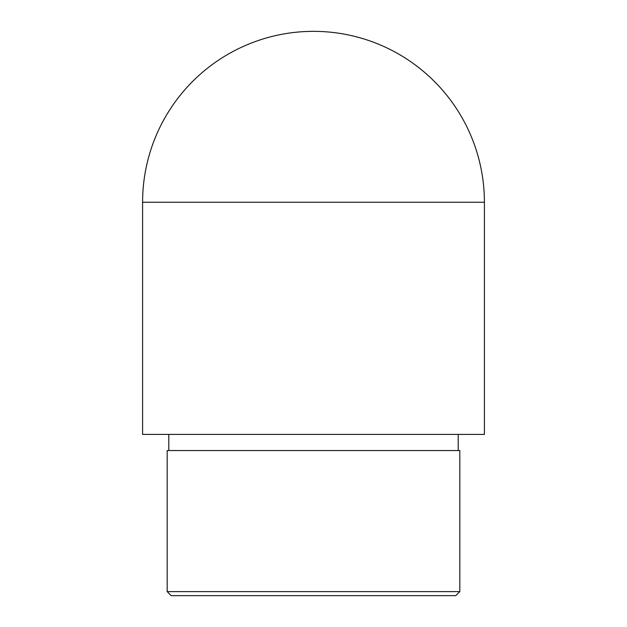 <?xml version="1.0" encoding="UTF-8"?>
<svg xmlns="http://www.w3.org/2000/svg" width="627" height="627" viewBox="0 0 627 627"><rect width="100%" height="100%" fill="white"/><g stroke="black" fill="none" stroke-linecap="round" stroke-linejoin="round"><path stroke-width="0.94" d="M484.405 434.425L142.595 434.425L142.595 202.255A170.905 170.905 0 0 1 313.5 31.35A170.905 170.905 0 0 1 484.405 202.255L484.405 434.425M458.204 450.547L458.204 434.425M459.818 591.622L455.782 595.65L171.218 595.65L167.182 591.622L459.818 591.622L459.818 450.547L167.182 450.547L167.182 591.622M142.595 202.255L484.405 202.255M168.796 450.547L168.796 434.425"/></g></svg>
